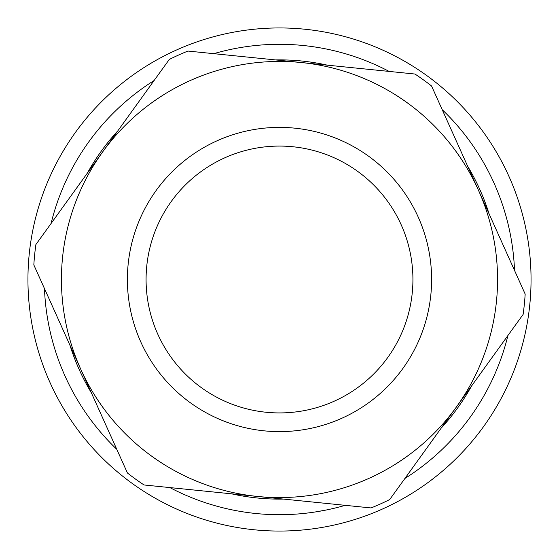 <?xml version="1.0" encoding="UTF-8"?>
<svg xmlns="http://www.w3.org/2000/svg" width="559" height="559" viewBox="0 0 559 559"><rect width="100%" height="100%" fill="white"/><g stroke="black" fill="none" stroke-linecap="round" stroke-linejoin="round"><path stroke-width="0.84" d="M266.07 412.249A133.426 133.426 0 0 1 171.257 201.492A133.426 133.426 0 0 1 401.18 224.76A133.426 133.426 0 0 1 266.07 412.249M264.183 430.842A152.118 152.118 0 0 0 418.223 217.095A152.118 152.118 0 0 0 156.094 190.563A152.118 152.118 0 0 0 264.183 430.842M257.545 496.455A218.066 218.066 0 0 1 102.59 152.006A218.066 218.066 0 0 1 478.364 190.032A218.066 218.066 0 0 1 257.545 496.455L371.043 507.942A246.1 246.1 0 0 0 389.714 499.543L523.105 314.444A246.1 246.1 0 0 0 525.167 294.069L431.562 86.002A246.1 246.1 0 0 0 414.953 74.033L187.957 51.058A246.1 246.1 0 0 0 169.286 59.457L102.59 152.006A218.066 218.066 0 0 0 80.636 368.968L127.438 472.998A246.1 246.1 0 0 0 144.047 484.967L257.545 496.455M102.59 152.006L35.895 244.556A246.1 246.1 0 0 0 33.833 264.931L80.636 368.968M154.109 80.517A235.199 235.199 0 0 0 51.065 223.502M44.475 288.598A235.199 235.199 0 0 0 116.789 449.331M169.866 487.581A235.199 235.199 0 0 0 345.224 505.329M404.891 478.483A235.199 235.199 0 0 0 507.935 335.498M514.525 270.402A235.199 235.199 0 0 0 442.211 109.669M389.134 71.419A235.199 235.199 0 0 0 213.776 53.671M200.821 40.569A251.55 251.55 0 0 0 111.919 467.107A251.55 251.55 0 0 0 525.76 330.823A251.55 251.55 0 0 0 200.821 40.569M504.316 210.387L505.916 215.83M462.335 427.453L458.708 431.821M325.981 510.06L315.639 511.904M475.325 149.225L478.322 153.858M291.56 514.385L292.308 514.35M117.851 130.827A219.624 219.624 0 0 0 87.323 173.192M69.924 345.155A219.624 219.624 0 0 0 91.348 392.774M231.566 493.828A219.624 219.624 0 0 0 283.525 499.082M441.149 428.173A219.624 219.624 0 0 0 471.677 385.808M489.076 213.845A219.624 219.624 0 0 0 467.652 166.226M327.434 65.172A219.624 219.624 0 0 0 275.475 59.918"/></g></svg>
